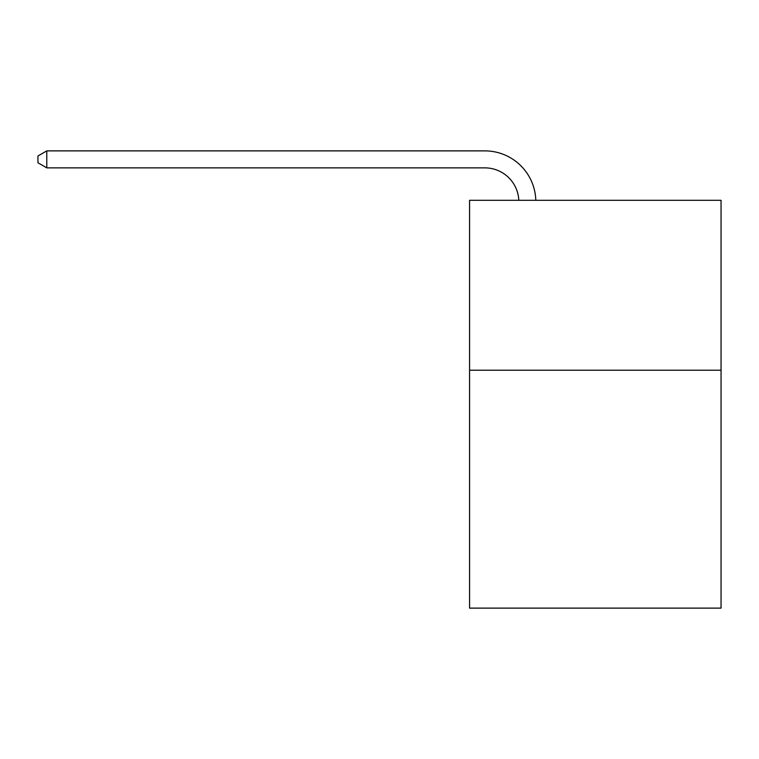 <?xml version="1.0" encoding="UTF-8"?>
<svg xmlns="http://www.w3.org/2000/svg" width="759" height="759" viewBox="0 0 759 759"><rect width="100%" height="100%" fill="white"/><g stroke="black" fill="none" stroke-linecap="round" stroke-linejoin="round"><path stroke-width="1.14" d="M721.05 370.221L721.05 608.12L469.565 608.12L469.565 200.3L721.05 200.3L721.05 370.221L469.565 370.221M518.805 200.3A33.984 33.984 0 0 0 484.849 167.872A33.984 33.984 0 0 1 518.805 200.3A33.984 33.984 0 0 0 484.849 167.872A33.984 33.984 0 0 1 518.805 200.3A33.984 33.984 0 0 0 484.849 167.872A33.984 33.984 0 0 1 518.805 200.3A33.984 33.984 0 0 0 484.849 167.872A33.984 33.984 0 0 1 518.805 200.3A33.984 33.984 0 0 0 484.849 167.872A33.984 33.984 0 0 1 518.805 200.3A33.984 33.984 0 0 0 484.849 167.872A33.984 33.984 0 0 1 518.805 200.3A33.984 33.984 0 0 0 484.849 167.872L46.783 167.872L37.95 162.777L37.95 155.984L46.783 150.88L484.849 150.88A50.976 50.976 0 0 1 535.807 200.3M46.783 150.88L484.849 150.88L46.783 150.88L484.849 150.88L46.783 150.88L484.849 150.88L46.783 150.88L484.849 150.88L46.783 150.88L484.849 150.88L46.783 150.88L484.849 150.88L46.783 150.88L46.783 167.872"/></g></svg>
